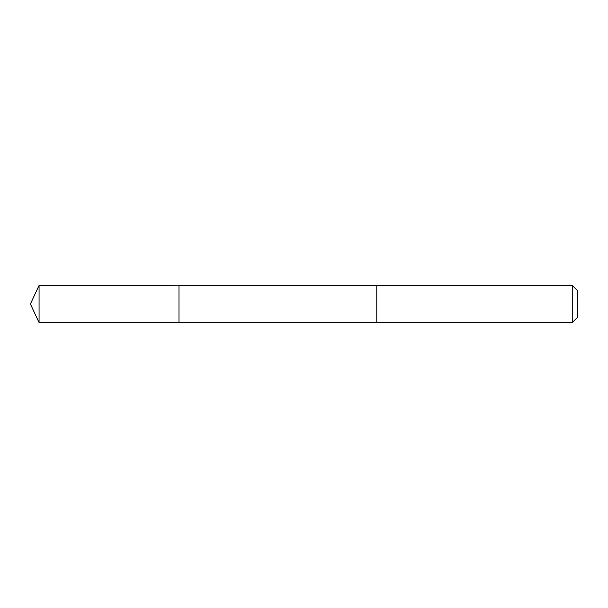 <?xml version="1.0" encoding="UTF-8"?>
<svg xmlns="http://www.w3.org/2000/svg" width="608" height="608" viewBox="0 0 608 608"><rect width="100%" height="100%" fill="white"/><g stroke="black" fill="none" stroke-linecap="round" stroke-linejoin="round"><path stroke-width="0.46" stroke-dasharray="3.04 2.28" d="M178.995 285.426L178.995 322.574L178.995 285.426M39.064 322.574L39.064 285.426M572.234 322.574L572.234 285.426M577.6 317.216L577.6 290.784"/><path stroke-width="0.91" d="M178.995 285.783L39.064 285.426L39.064 322.574L178.995 322.574L178.995 285.426L376.793 285.433L376.793 322.567L178.995 322.574L178.995 285.783M376.793 285.426L376.793 322.574L572.234 322.574L572.234 285.426L376.793 285.426M572.234 285.426L577.6 290.784L577.6 317.216L572.234 322.574M178.995 322.574L39.064 322.574L30.4 304L39.064 322.574M30.4 304L39.064 285.426"/></g></svg>
